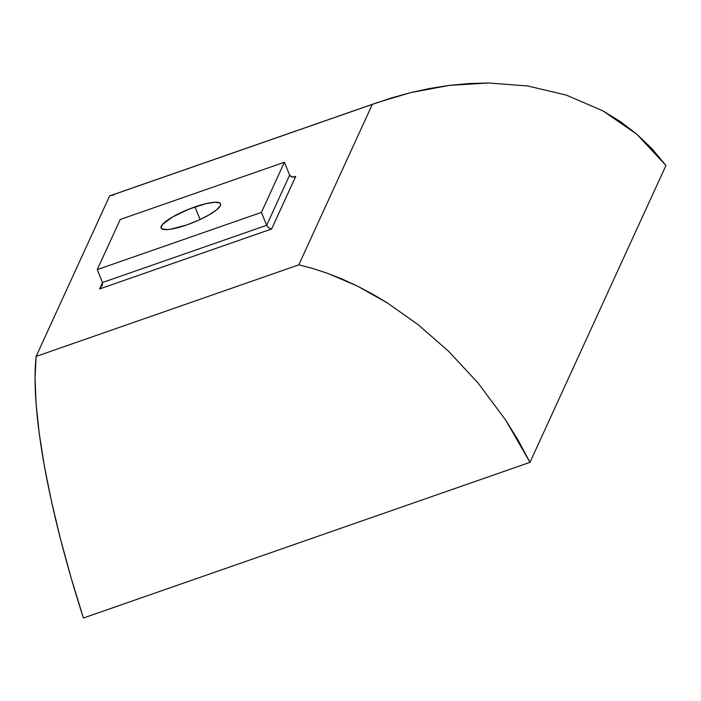 <?xml version="1.0" encoding="UTF-8"?>
<svg xmlns="http://www.w3.org/2000/svg" width="701" height="701" viewBox="0 0 701 701"><rect width="100%" height="100%" fill="white"/><g stroke="black" fill="none" stroke-linecap="round" stroke-linejoin="round"><path stroke-width="1.05" d="M186.694 224.96A32.08 6.984 157.9 0 1 161.107 228A32.08 6.984 157.9 0 1 194.966 206.9L200.092 219.518L194.966 206.9A32.08 6.984 157.9 0 1 220.552 203.86A32.08 6.984 157.9 0 1 186.694 224.96L170.974 229.157L167.013 229.595L161.949 228.903L161.037 227.799L162.65 224.276L172.858 216.828L189.121 209.091L205.963 203.649L214.655 202.265L219.72 202.957L220.622 204.07L220.386 205.63L216.556 209.871L208.802 215.032L198.322 220.324L186.694 224.96M298.801 264.847L372.301 104.388L109.61 195.956L36.11 356.415L298.801 264.847L36.11 356.415L35.05 378.146L36.102 403.995L39.247 433.542L44.426 466.305L51.567 501.732L60.549 539.244L71.222 578.22L83.41 618.019L529.974 462.353L83.41 618.019A328.506 72.221 70.8 0 1 36.11 356.415L109.61 195.956L377.883 102.39L410.83 92.576L449.648 85.347L488.667 82.981L527.879 86.013L566.25 95.073L602.974 110.898L636.867 134.268L665.95 165.497L529.974 462.353L505.658 420.065L478.117 383.061L448.535 351.227L418.19 324.721L387.487 302.998L357.344 286.052L327.814 273.416L313.259 268.623L298.801 264.847L313.259 268.623L327.814 273.416L342.509 279.217L357.344 286.052L372.336 293.964L387.487 302.998L418.19 324.721L448.535 351.227L478.117 383.061L505.658 420.065L518.311 440.535L529.974 462.353L665.95 165.497L652.07 148.831L636.867 134.268L620.464 121.659L602.974 110.898L566.25 95.073L527.879 86.013L488.667 82.981L469.127 83.533L449.648 85.347L430.212 88.379L410.83 92.576L391.491 97.93L372.301 104.388L298.801 264.847M294.797 176.854L293.596 177.16L295.699 176.424L271.629 228.982L99.568 288.952L102.504 282.547L99.568 288.952L271.629 228.982L270.936 228.938L271.629 228.982L295.699 176.424L292.072 177.116L289.644 175.136L266.669 225.284L102.495 282.512L97.255 269.613L261.438 212.385L266.669 225.284L261.438 212.385L284.404 162.246L289.644 175.136L284.404 162.246L120.23 219.474L97.255 269.613L102.495 282.512L102.276 286.026M377.883 102.39L110.723 195.518A328.506 72.221 70.8 0 0 109.61 195.956L114.105 194.738M97.255 269.613L261.438 212.385L284.404 162.246L120.23 219.474L97.255 269.613M101.172 287.673L100.418 288.383L101.172 287.673M102.285 285.999L102.495 282.512L266.669 225.284L268.115 227.404L270.936 228.938L268.115 227.404L266.669 225.284L289.644 175.136L291.274 176.854L293.868 177.116"/></g></svg>
